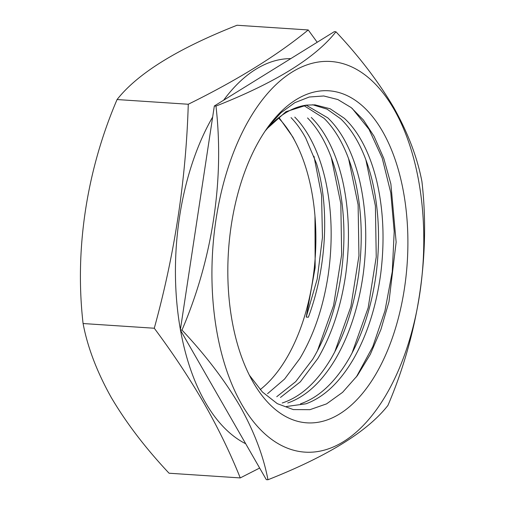 <?xml version="1.0" encoding="UTF-8"?>
<svg xmlns="http://www.w3.org/2000/svg" width="505" height="505" viewBox="0 0 505 505"><rect width="100%" height="100%" fill="white"/><g stroke="black" fill="none" stroke-linecap="round" stroke-linejoin="round"><path stroke-width="0.76" d="M308.233 29.953L237.041 25.25C177.621 48.669 137.631 73.433 117.072 99.548C86.601 170.627 74.557 249.514 83.085 323.535C87.529 347.15 96.903 371.768 111.207 397.397C126.136 422.767 145.421 448.042 169.061 473.223L240.254 477.919C230.387 453.263 218.356 428.467 204.165 403.533C189.672 378.529 173.038 353.431 154.278 328.237C174.705 254.173 186.036 179.515 188.27 104.251C237.356 80.087 277.346 55.316 308.233 29.953L317.197 42.262M290.804 58.612A196.11 105.564 93.8 0 0 223.601 100.236M212.655 117.021A196.11 105.564 93.8 0 0 180.399 329.576M180.525 330.276A196.11 105.564 93.8 0 0 205.27 402.207A196.11 105.564 93.8 0 0 245.701 443.743M394.001 109.301A195.751 105.368 93.8 0 0 244.212 128.598A195.751 105.368 93.8 0 0 241.725 404.335A195.751 105.368 93.8 0 0 391.508 385.031A195.751 105.368 93.8 0 0 394.001 109.301M335.939 31.777C359.339 56.642 378.624 81.917 393.793 107.603C407.977 132.929 417.351 157.547 421.915 181.465C430.424 255.113 418.525 334.013 387.922 405.452C367.558 431.447 327.575 456.211 267.959 479.75L266.318 479.643L180.342 329.961L181.983 330.068C212.453 258.989 224.498 180.102 215.97 106.082C275.389 82.662 315.379 57.898 335.939 31.777L334.297 31.67L214.335 105.974L180.342 329.961M267.959 479.75C263.395 455.832 254.021 431.213 239.831 405.887C224.662 380.208 205.377 354.933 181.983 330.068M253.144 382.203A166.391 89.562 93.8 0 0 380.461 365.797A166.391 89.562 93.8 0 0 382.575 131.426A166.391 89.562 93.8 0 0 269.216 125.297A166.391 89.562 93.8 0 0 252.342 380.795A166.391 89.562 93.8 0 0 253.144 382.203M249.375 375.19L262.417 392.006L277.283 403.647L293.285 409.58L309.918 409.681L326.546 403.88L342.579 392.341L357.388 375.581L370.329 354.321L380.947 329.399L388.976 301.693L396.141 242.129L390.876 183.965L383.768 158.343L374.06 136.262L363.398 119.975L351.209 107.609L337.864 99.554L323.762 95.975L309.256 97.011L294.825 102.679L281.014 112.703L268.073 126.85M278.975 117.501L292.919 137.114L296.366 143.887M314.975 216.071L315.152 267.663L306.207 317.077L308.366 317.216C326.546 268.692 329.923 207.277 316.547 163.67L305.695 137.96C301.308 129.968 296.429 123.188 291.044 117.614M294.775 117.109C300.456 122.835 305.601 129.892 310.203 138.282C317.071 150.9 322.341 165.697 326.009 182.684C332.044 211.841 332.776 242.596 328.199 274.96C323.282 307.229 313.832 335.086 299.85 358.531L284.586 379.047L267.549 393.685M307.551 117.949C313.233 123.674 318.377 130.732 322.979 139.121C329.847 151.74 335.118 166.543 338.786 183.523C344.82 212.681 345.553 243.442 340.976 275.806C336.059 308.075 326.609 335.932 312.62 359.377L295.715 381.641L276.753 396.703M311.269 117.463C317.266 123.321 322.676 130.637 327.492 139.424C334.146 151.633 339.297 165.911 342.958 182.248C349.189 211.229 350.116 241.927 345.742 274.341C341.033 306.668 331.753 334.689 317.904 358.405L300.317 381.849L280.477 397.448M303.858 105.558L324.046 118.309C330.043 124.167 335.453 131.483 340.269 140.264C346.922 152.478 352.073 166.751 355.735 183.094C361.965 212.075 362.893 242.772 358.518 275.187C353.809 307.513 344.524 335.535 330.68 359.244C316.603 382.512 300.45 397.1 282.219 403.003M306.156 105.173L327.764 117.842C334.07 123.813 339.745 131.388 344.782 140.56C351.215 152.371 356.252 166.126 359.895 181.825C366.321 210.623 367.451 241.257 363.278 273.723C358.771 306.106 349.662 334.285 335.951 358.26C322.013 381.793 305.935 396.703 287.724 402.984M312.595 104.756L327.044 109.143L340.54 118.688C346.847 124.659 352.522 132.234 357.559 141.406C363.991 153.211 369.029 166.966 372.671 182.671C379.097 211.469 380.227 242.103 376.055 274.562C371.547 306.945 362.432 335.124 348.728 359.099C334.79 382.638 318.712 397.549 300.5 403.83M266.293 129.362L285.918 111.725L306.825 105.097L315.013 104.857L330.118 108.752L344.246 118.239C350.874 124.312 356.82 132.14 362.072 141.703C368.29 153.11 373.208 166.341 376.825 181.415C383.44 210.03 384.766 240.588 380.802 273.098C376.496 305.531 367.558 333.862 353.992 358.102C340.193 381.9 324.197 397.132 306.011 403.792L286.411 406.506M306.68 105.103A151.494 81.545 93.8 0 0 265.106 131.098M215.97 106.082L214.335 105.974M259.658 468.04L240.254 477.919M188.27 104.251L117.072 99.548M154.278 328.237L83.085 323.535M352.149 108.373L369.016 129.331L382.197 158.033L390.788 192.796L394.203 231.479L392.271 271.665L384.955 310.872L372.759 346.727L356.353 376.983M365.891 159.845L375.404 205.907L376.238 256.957L368.17 307.772L351.979 353.254M348.595 158.69L358.114 204.759L358.948 255.814L350.874 306.642L334.676 352.124M331.299 157.535L340.824 203.61L341.651 254.671L333.584 305.512L317.374 350.994M313.977 156.247L321.565 195.246L322.455 237.419L317.203 279.069L306.207 317.077M278.457 117.911A151.134 81.349 -86.2 0 1 292.887 137.392A151.134 81.349 -86.2 0 1 260.176 389.62"/></g></svg>
